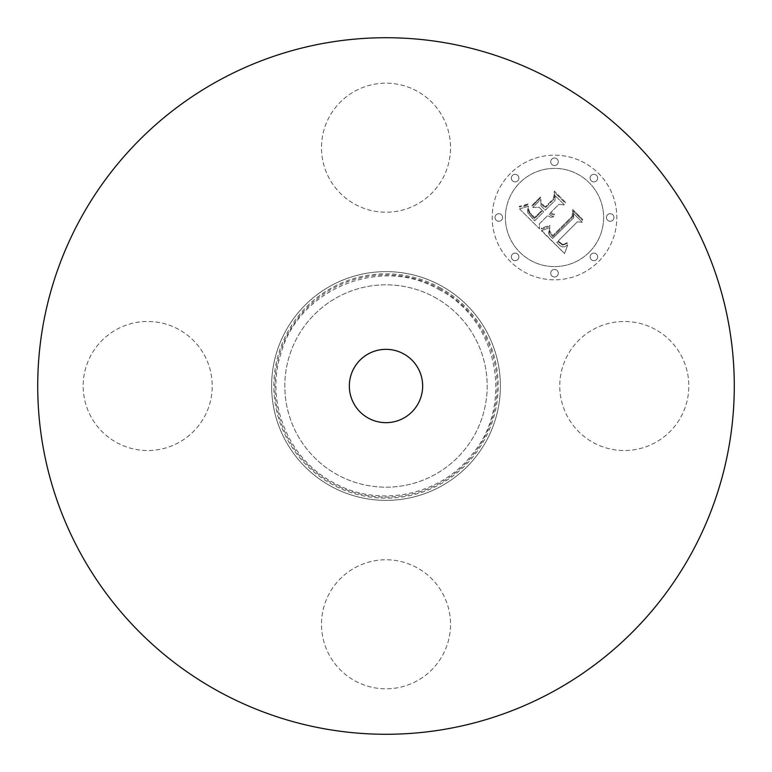 <?xml version="1.0" encoding="UTF-8"?>
<svg xmlns="http://www.w3.org/2000/svg" width="772" height="772" viewBox="0 0 772 772"><rect width="100%" height="100%" fill="white"/><g stroke="black" fill="none" stroke-linecap="round" stroke-linejoin="round"><path stroke-width="0.58" stroke-dasharray="3.86 2.9" d="M680.923 355.062A64.52 64.52 0 0 1 655.235 442.626A64.52 64.52 0 0 1 567.671 416.938A64.52 64.52 0 0 1 593.369 329.374A64.52 64.52 0 0 1 680.923 355.062A64.52 64.52 0 0 1 655.235 442.626A64.52 64.52 0 0 1 567.671 416.938A64.52 64.52 0 0 1 593.369 329.374A64.52 64.52 0 0 1 680.923 355.062M219.026 691.644A348.278 348.278 0 0 1 80.356 219.026A348.278 348.278 0 0 1 552.974 80.356A348.278 348.278 0 0 1 691.644 552.974A348.278 348.278 0 0 1 219.026 691.644A348.278 348.278 0 0 1 80.356 219.026A348.278 348.278 0 0 1 552.974 80.356A348.278 348.278 0 0 1 691.644 552.974A348.278 348.278 0 0 1 219.026 691.644A348.278 348.278 0 0 1 80.356 219.026A348.278 348.278 0 0 1 552.974 80.356A348.278 348.278 0 0 1 691.644 552.974A348.278 348.278 0 0 1 219.026 691.644M434.511 297.201A101.19 101.19 0 0 1 474.799 434.511A101.19 101.19 0 0 1 337.489 474.799A101.19 101.19 0 0 1 297.201 337.489A101.19 101.19 0 0 1 434.511 297.201A101.19 101.19 0 0 1 474.799 434.511A101.19 101.19 0 0 1 337.489 474.799A101.19 101.19 0 0 1 297.201 337.489A101.19 101.19 0 0 1 434.511 297.201M416.938 680.923A64.52 64.52 0 0 1 329.374 655.235A64.52 64.52 0 0 1 355.062 567.671A64.52 64.52 0 0 1 442.626 593.369A64.52 64.52 0 0 1 416.938 680.923A64.52 64.52 0 0 1 329.374 655.235A64.52 64.52 0 0 1 355.062 567.671A64.52 64.52 0 0 1 442.626 593.369A64.52 64.52 0 0 1 416.938 680.923M91.077 416.938A64.52 64.52 0 0 1 116.765 329.374A64.52 64.52 0 0 1 204.329 355.062A64.52 64.52 0 0 1 178.631 442.626A64.52 64.52 0 0 1 91.077 416.938A64.52 64.52 0 0 1 116.765 329.374A64.52 64.52 0 0 1 204.329 355.062A64.52 64.52 0 0 1 178.631 442.626A64.52 64.52 0 0 1 91.077 416.938M355.062 91.077A64.52 64.52 0 0 1 442.626 116.765A64.52 64.52 0 0 1 416.938 204.329A64.52 64.52 0 0 1 329.374 178.631A64.52 64.52 0 0 1 355.062 91.077A64.52 64.52 0 0 1 442.626 116.765A64.52 64.52 0 0 1 416.938 204.329A64.52 64.52 0 0 1 329.374 178.631A64.52 64.52 0 0 1 355.062 91.077M403.573 353.827A36.66 36.66 0 0 1 418.173 403.573A36.66 36.66 0 0 1 368.427 418.173A36.66 36.66 0 0 1 353.827 368.427A36.66 36.66 0 0 1 403.573 353.827M440.841 285.621A114.381 114.381 0 0 1 486.379 440.841A114.381 114.381 0 0 1 331.159 486.379A114.381 114.381 0 0 1 285.621 331.159A114.381 114.381 0 0 1 440.841 285.621A114.381 114.381 0 0 1 486.379 440.841A114.381 114.381 0 0 1 331.159 486.379A114.381 114.381 0 0 1 285.621 331.159A114.381 114.381 0 0 1 440.841 285.621M510.437 173.43A62.32 62.32 0 0 0 510.437 261.563A62.32 62.32 0 0 0 598.57 261.563A62.32 62.32 0 0 0 598.57 173.43A62.32 62.32 0 0 0 510.437 173.43A62.32 62.32 0 0 0 510.437 261.563A62.32 62.32 0 0 0 598.57 261.563A62.32 62.32 0 0 0 598.57 173.43A62.32 62.32 0 0 0 510.437 173.43M589.229 252.222A49.099 49.099 0 0 0 589.229 182.771A49.099 49.099 0 0 0 519.778 182.771A49.099 49.099 0 0 0 519.778 252.222A49.099 49.099 0 0 0 589.229 252.222A49.099 49.099 0 0 0 589.229 182.771A49.099 49.099 0 0 0 519.778 182.771A49.099 49.099 0 0 0 519.778 252.222A49.099 49.099 0 0 0 589.229 252.222M517.78 259.566A3.773 3.773 0 0 0 517.78 254.22A3.773 3.773 0 0 0 512.434 254.22A3.773 3.773 0 0 0 512.434 259.566A3.773 3.773 0 0 0 517.78 259.566A3.773 3.773 0 0 0 517.78 254.22A3.773 3.773 0 0 0 512.434 254.22A3.773 3.773 0 0 0 512.434 259.566A3.773 3.773 0 0 0 517.78 259.566M517.78 180.773A3.773 3.773 0 0 0 517.78 175.427A3.773 3.773 0 0 0 512.434 175.427A3.773 3.773 0 0 0 512.434 180.773A3.773 3.773 0 0 0 517.78 180.773A3.773 3.773 0 0 0 517.78 175.427A3.773 3.773 0 0 0 512.434 175.427A3.773 3.773 0 0 0 512.434 180.773A3.773 3.773 0 0 0 517.78 180.773M501.462 220.165A3.773 3.773 0 0 0 501.462 214.828A3.773 3.773 0 0 0 496.116 214.828A3.773 3.773 0 0 0 496.116 220.165A3.773 3.773 0 0 0 501.462 220.165A3.773 3.773 0 0 0 501.462 214.828A3.773 3.773 0 0 0 496.116 214.828A3.773 3.773 0 0 0 496.116 220.165A3.773 3.773 0 0 0 501.462 220.165M596.573 180.773A3.773 3.773 0 0 0 596.573 175.427A3.773 3.773 0 0 0 591.227 175.427A3.773 3.773 0 0 0 591.227 180.773A3.773 3.773 0 0 0 596.573 180.773A3.773 3.773 0 0 0 596.573 175.427A3.773 3.773 0 0 0 591.227 175.427A3.773 3.773 0 0 0 591.227 180.773A3.773 3.773 0 0 0 596.573 180.773M557.172 164.455A3.773 3.773 0 0 0 557.172 159.109A3.773 3.773 0 0 0 551.835 159.109A3.773 3.773 0 0 0 551.835 164.455A3.773 3.773 0 0 0 557.172 164.455A3.773 3.773 0 0 0 557.172 159.109A3.773 3.773 0 0 0 551.835 159.109A3.773 3.773 0 0 0 551.835 164.455A3.773 3.773 0 0 0 557.172 164.455M591.227 254.22A3.773 3.773 0 0 0 591.227 259.566A3.773 3.773 0 0 0 596.573 259.566A3.773 3.773 0 0 0 596.573 254.22A3.773 3.773 0 0 0 591.227 254.22A3.773 3.773 0 0 0 591.227 259.566A3.773 3.773 0 0 0 596.573 259.566A3.773 3.773 0 0 0 596.573 254.22A3.773 3.773 0 0 0 591.227 254.22M551.835 270.538A3.773 3.773 0 0 0 551.835 275.884A3.773 3.773 0 0 0 557.172 275.884A3.773 3.773 0 0 0 557.172 270.538A3.773 3.773 0 0 0 551.835 270.538A3.773 3.773 0 0 0 551.835 275.884A3.773 3.773 0 0 0 557.172 275.884A3.773 3.773 0 0 0 557.172 270.538A3.773 3.773 0 0 0 551.835 270.538M607.545 214.828A3.773 3.773 0 0 0 607.545 220.165A3.773 3.773 0 0 0 612.891 220.165A3.773 3.773 0 0 0 612.891 214.828A3.773 3.773 0 0 0 607.545 214.828A3.773 3.773 0 0 0 607.545 220.165A3.773 3.773 0 0 0 612.891 220.165A3.773 3.773 0 0 0 612.891 214.828A3.773 3.773 0 0 0 607.545 214.828M541.722 230.538L564.573 253.544L567.748 244.782L564.872 246.683L562.692 246.953L559.98 245.689L556.766 242.437L557.924 241.704L562.72 245.11L566.918 243.556L567.401 243.17L566.899 242.669L564.178 244.29L562.161 244.213L558.214 240.989L577.379 221.825L582.329 222.268L573.528 213.468L573.702 217.839L552.588 238.49L549.683 235.585L548.535 233.212L549.934 227.624L541.307 230.664L564.573 253.544L567.748 244.782L564.872 246.683L562.692 246.953L559.98 245.689L556.766 242.437L557.924 241.704L562.72 245.11L566.918 243.556L567.401 243.17L566.899 242.669L564.178 244.29L562.161 244.213L558.214 240.989L577.379 221.825L582.329 222.268L573.528 213.468L573.702 217.839L552.588 238.49L549.683 235.585L548.535 233.212L549.934 227.624L541.722 230.538M541.934 228.145L541.307 228.242L541.519 228.995L543.478 228.647L550.05 226.08L549.722 225.414L541.307 228.242L541.519 228.995L543.478 228.647L550.05 226.08L549.722 225.414L541.934 228.145M549.567 230.867L549.577 232.99L552.877 236.734L572.949 216.671L573.316 211.142L582.542 220.367L582.619 219.402L572.776 209.559L572.216 216.247L552.829 235.595L550.6 233.144L549.452 230.374L549.384 232.546L550.822 234.669L552.877 236.734L572.949 216.671L573.316 211.142L582.542 220.367L582.619 219.402L572.776 209.559L572.216 216.247L552.829 235.595L549.567 230.867M519.546 208.903L539.532 228.898L539.416 223.812L547.541 215.687L550.774 217.308L554.093 216.758L550.861 215.581L549.162 214.066L550.069 213.159L552.038 214.519L554.267 214.896L554.306 214.124L550.59 212.638L558.87 204.358L564.515 204.995L555.058 195.538L555.02 200.508L545.312 210.216L540.902 205.806L540.863 199.369L532.796 207.446L539.126 207.272L542.041 210.177L534.6 217.607L529.717 212.512L528.521 208.633L528.328 210.534L529.476 213.313L534.562 218.611L542.523 210.66L543.691 211.837L534.678 220.85L527.894 213.033L527.517 210.283L528.482 206.288L519.546 208.903L539.532 228.898L539.416 223.812L547.541 215.687L550.774 217.308L554.093 216.758L550.861 215.581L549.162 214.066L550.069 213.159L552.038 214.519L554.267 214.896L554.306 214.124L550.59 212.638L558.87 204.358L564.515 204.995L555.058 195.538L555.02 200.508L545.312 210.216L540.902 205.806L540.863 199.369L532.796 207.446L539.126 207.272L542.041 210.177L534.6 217.607L529.717 212.512L528.521 208.633L528.328 210.534L529.476 213.313L534.562 218.611L542.523 210.66L543.691 211.837L534.678 220.85L527.894 213.033L527.517 210.283L528.482 206.288L519.546 208.903M520.424 206.163L519.257 206.269L519.276 206.944L524.506 206.269L528.752 204.512L528.617 203.837L524.574 205.429L519.257 206.269L519.276 206.944L524.506 206.269L528.752 204.512L528.617 203.837L520.424 206.163M540.381 197.043L532.062 205.362L532.275 206.153L540.593 197.835L540.381 197.043L532.062 205.362L532.275 206.153L540.593 197.835L540.381 197.043M545.273 206.944L541.326 202.997L541.365 204.069L545.235 207.938L554.228 198.944L554.885 192.71L565.432 203.258L565.471 202.264L554.325 191.109L553.514 198.703L545.273 206.944L541.326 202.997L541.365 204.069L545.235 207.938L554.228 198.944L554.885 192.71L565.432 203.258L565.471 202.264L554.325 191.109L553.514 198.703L545.273 206.944M439.258 288.516A111.081 111.081 0 0 1 483.484 439.258A111.081 111.081 0 0 1 332.742 483.484A111.081 111.081 0 0 1 288.516 332.742A111.081 111.081 0 0 1 439.258 288.516M439.779 287.551A112.181 112.181 0 0 1 484.449 439.779A112.181 112.181 0 0 1 332.221 484.449A112.181 112.181 0 0 1 287.551 332.221A112.181 112.181 0 0 1 439.779 287.551M438.728 289.481C497.554 319.174 514.741 404.364 472.02 454.534C440.445 495.778 378.367 508.304 333.272 482.519C288.323 459.031 265.124 402.173 280.796 353.943C298.204 289.008 380.857 255.271 438.728 289.481"/><path stroke-width="1.16" d="M403.573 353.827A36.66 36.66 0 0 1 418.173 403.573A36.66 36.66 0 0 1 368.427 418.173A36.66 36.66 0 0 1 353.827 368.427A36.66 36.66 0 0 1 403.573 353.827M219.026 691.644A348.278 348.278 0 0 1 80.356 219.026A348.278 348.278 0 0 1 552.974 80.356A348.278 348.278 0 0 1 691.644 552.974A348.278 348.278 0 0 1 219.026 691.644"/></g></svg>
